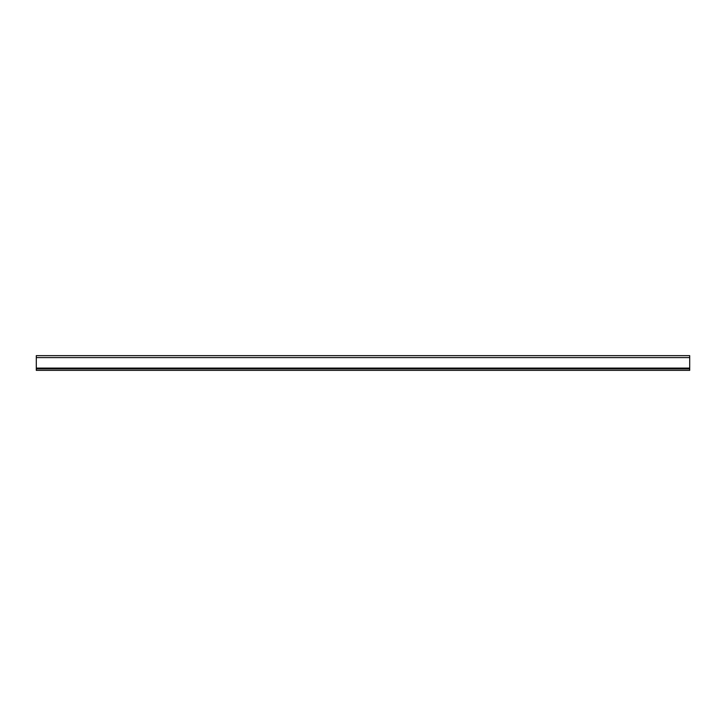 <?xml version="1.0" encoding="UTF-8"?>
<svg xmlns="http://www.w3.org/2000/svg" width="726" height="726" viewBox="0 0 726 726"><rect width="100%" height="100%" fill="white"/><g stroke="black" fill="none" stroke-linecap="round" stroke-linejoin="round"><path stroke-width="1.09" d="M36.3 368.1L36.3 370.36L689.7 370.36L689.7 355.64L36.3 355.64L36.3 368.1L689.7 368.1M36.3 368.89L689.7 368.89M36.3 357.6L689.7 357.6"/></g></svg>
